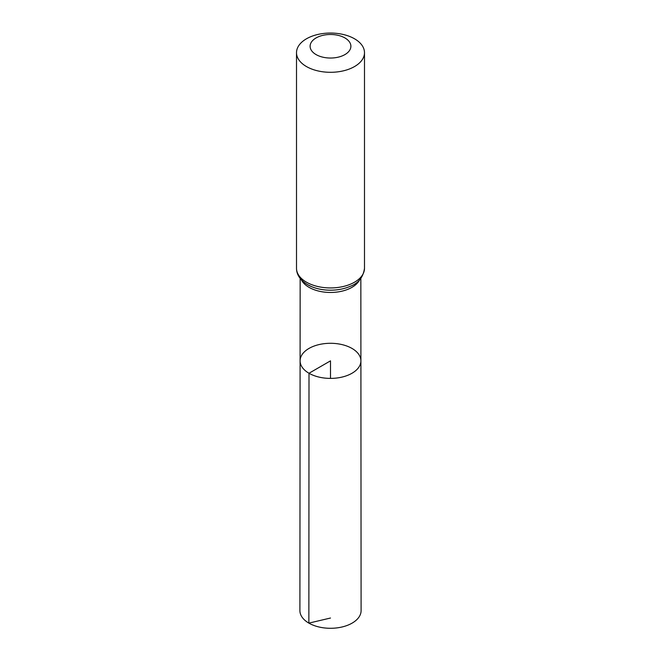 <?xml version="1.0" encoding="UTF-8"?>
<svg xmlns="http://www.w3.org/2000/svg" width="661" height="661" viewBox="0 0 661 661"><rect width="100%" height="100%" fill="white"/><g stroke="black" fill="none" stroke-linecap="round" stroke-linejoin="round"><path stroke-width="0.99" d="M309.001 373.258A30.406 17.55 180 0 1 300.094 360.84A30.406 17.55 180 0 1 330.5 343.29A30.406 17.55 180 0 1 360.906 360.84A30.406 17.55 180 0 1 342.142 377.059A30.406 17.55 180 0 1 309.001 373.258A30.406 17.55 180 0 1 300.094 360.84L299.904 610.615A30.596 17.665 180 0 0 308.869 623.116A30.596 17.665 180 0 0 342.216 626.942A30.596 17.665 180 0 0 361.096 610.615L360.906 360.84A30.406 17.55 180 0 1 342.142 377.059A30.406 17.55 180 0 1 309.001 373.258M316.082 54.59A20.392 11.774 180 0 1 325.22 34.893A20.392 11.774 180 0 1 350.198 49.311A20.392 11.774 180 0 1 316.082 54.59M306.464 66.554A33.992 19.623 180 0 1 296.508 52.673A33.992 19.623 180 0 1 330.5 33.05A33.992 19.623 180 0 1 364.492 52.673A33.992 19.623 180 0 1 343.505 70.81A33.992 19.623 180 0 1 306.464 66.554M330.5 378.398L330.5 360.848L309.001 373.258L308.869 623.116L330.5 618.027M359.658 279.793A30.34 17.517 180 0 1 309.051 287.337A30.34 17.517 180 0 1 301.342 279.793M364.492 52.673L364.492 268.308A33.992 19.623 180 0 1 343.505 286.444A33.992 19.623 180 0 1 306.464 282.189A33.992 19.623 180 0 1 296.508 268.308C296.558 274.728 300.251 280.181 307.588 284.676L311.05 286.42A32.166 18.574 180 0 1 307.753 284.759M364.492 268.308C363.22 277.298 358.369 283.338 349.95 286.42A32.166 18.574 180 0 1 311.05 286.42M300.16 278.405L300.094 360.84M360.84 278.405L360.906 360.84M296.508 52.673L296.508 268.308"/></g></svg>
